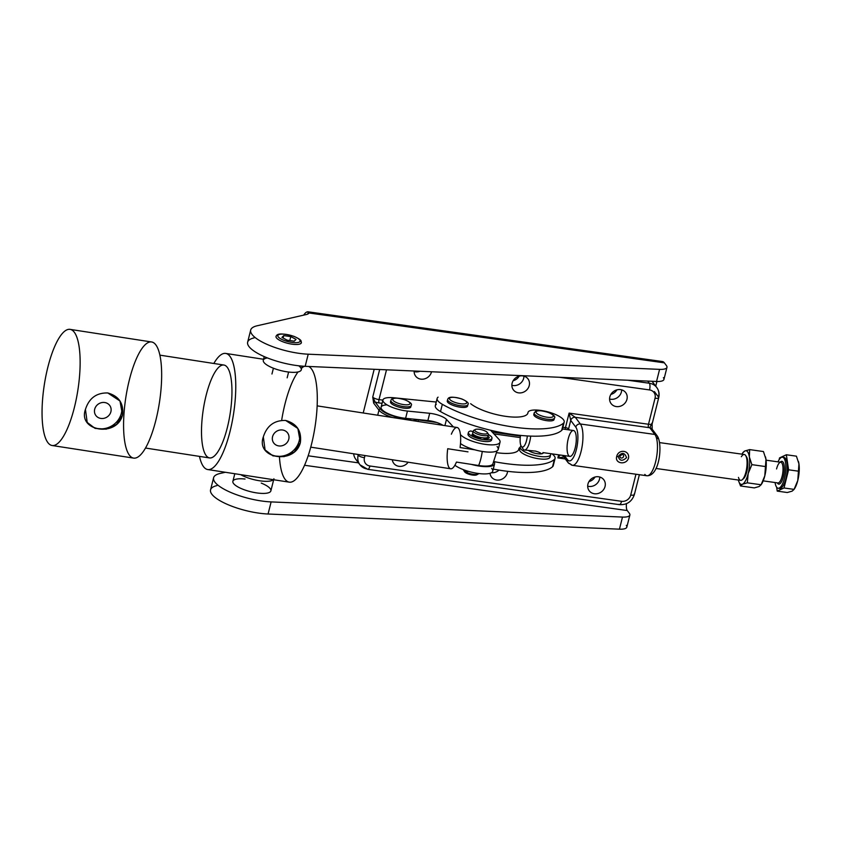<?xml version="1.0" encoding="UTF-8"?>
<svg xmlns="http://www.w3.org/2000/svg" width="841" height="841" viewBox="0 0 841 841"><rect width="100%" height="100%" fill="white"/><g stroke="black" fill="none" stroke-linecap="round" stroke-linejoin="round"><path stroke-width="1.26" d="M562.892 427.281L565.457 427.638L569.105 413.11L648.506 424.253L655.044 398.224A7.832 7.033 142.9 0 0 649.536 389.93L559.37 377.273L649.536 389.93A7.832 7.033 -37.1 0 1 655.044 398.224L648.506 424.253A2.607 0.852 -82 0 0 648.59 427.585L575.297 417.304L580.364 423.99A21.54 7.064 98 0 1 581.783 448.285A21.54 7.064 98 0 1 572.353 465.304A21.54 7.064 98 0 1 570.324 463.938A3.921 3.522 -37.1 0 1 567.57 459.796A3.921 3.522 142.9 0 0 568.117 462.676L572.353 465.304A21.54 7.064 -82 0 0 581.783 448.285A21.54 7.064 -82 0 0 580.364 423.99L654.876 434.45L580.364 423.99A3.921 3.522 142.9 0 0 575.78 427.112A17.629 5.782 98 0 1 576.358 449.63A17.629 5.782 98 0 1 567.57 459.796L564.406 455.612L567.57 459.796A17.629 5.782 -82 0 0 576.358 449.63A17.629 5.782 -82 0 0 575.78 427.112A3.921 3.522 -37.1 0 1 580.364 423.99L575.297 417.304A3.921 3.522 142.9 0 0 570.724 420.426L569.105 413.11L565.457 427.638L562.892 427.281M386.503 369.819L379.018 399.601L382.876 400.137L379.018 399.601A2.607 0.852 -82 0 0 379.102 402.934L382.066 403.354L379.102 402.934A7.832 2.302 -165.9 0 1 375.16 402.051A1.304 1.177 142.9 0 0 373.635 403.091L378.976 410.145A20.888 6.129 14.1 0 0 392.4 417.493A20.888 6.129 -165.9 0 1 378.976 410.145A1.304 1.177 -37.1 0 1 380.5 409.104A1.304 1.177 142.9 0 0 378.976 410.145L377.704 415.223L378.976 410.145L373.635 403.091A1.304 1.177 -37.1 0 1 375.16 402.051L372.742 397.078L373.635 403.091L372.742 397.078L375.16 402.051L380.5 409.104L375.16 402.051A7.832 2.302 14.1 0 0 379.102 402.934A2.607 0.852 98 0 1 379.018 399.601A5.225 1.535 -165.9 0 1 372.742 397.078A5.225 1.535 14.1 0 0 379.018 399.601L386.503 369.819M626.955 399.296A9.135 8.21 -37.1 0 1 612.28 404.836A9.135 8.21 -37.1 0 1 615.969 390.15A9.135 8.21 -37.1 0 1 626.955 399.296A9.135 8.21 142.9 0 0 625.683 392.579A9.135 8.21 142.9 0 0 613.446 391.549A9.135 8.21 142.9 0 0 611.113 403.606A9.135 8.21 142.9 0 0 619.954 406.319A9.135 8.21 142.9 0 0 626.955 399.296M529.231 385.577A9.135 8.21 -37.1 0 1 514.566 391.118A9.135 8.21 -37.1 0 1 518.245 376.442A9.135 8.21 -37.1 0 1 529.231 385.577A9.135 8.21 142.9 0 0 527.969 378.86A9.135 8.21 142.9 0 0 515.722 377.84A9.135 8.21 142.9 0 0 513.399 389.898A9.135 8.21 142.9 0 0 522.229 392.61A9.135 8.21 142.9 0 0 529.231 385.577M431.507 371.869A9.135 8.21 -37.1 0 1 421.614 379.217A9.135 8.21 -37.1 0 1 414.161 371.007A9.135 8.21 142.9 0 0 415.675 376.19A9.135 8.21 142.9 0 0 424.505 378.892A9.135 8.21 142.9 0 0 431.507 371.869A9.135 8.21 142.9 0 0 431.538 371.764A9.135 8.21 -37.1 0 1 431.507 371.869M565.226 429.362A2.607 0.852 98 0 1 565.457 427.638A2.607 0.852 -82 0 0 565.226 429.362M418.303 419.911L436.763 422.497L418.303 419.911M493.94 433.893L520.253 437.593L493.94 433.893M411.922 418.955A19.585 5.74 -165.9 0 1 380.5 409.104A19.585 5.74 14.1 0 0 411.922 418.955M412.721 420.637A20.888 6.129 14.1 0 0 417.43 419.512A20.888 6.129 -165.9 0 1 412.721 420.637M558.634 454.802L557.856 457.903L560.064 455.013L557.856 457.903L563.827 457.01L557.856 457.903L565.289 458.944L557.856 457.903L558.634 454.802M569.389 429.94L568.59 428.899A2.607 2.344 -37.1 0 1 568.19 429.772A2.607 2.344 142.9 0 0 568.59 428.899A2.607 0.767 14.1 0 0 565.457 427.638A2.607 0.767 -165.9 0 1 568.59 428.899L570.724 420.426L575.78 427.112L570.724 420.426A3.921 3.522 -37.1 0 1 575.297 417.304L569.105 413.11L570.724 420.426L568.59 428.899L569.389 429.94M618.219 456.495A2.607 0.767 -165.9 0 1 616.695 456.526C614.582 463.706 626.293 465.388 628.49 458.177C630.046 450.166 618.419 448.652 616.695 456.526A2.607 0.767 14.1 0 0 618.219 456.495C621.898 452.069 624.674 452.469 626.566 457.662C622.445 461.436 619.659 461.047 618.219 456.495C619.659 461.047 622.445 461.436 626.566 457.662C624.674 452.469 621.898 452.069 618.219 456.495M623.559 456.463A1.955 1.756 -37.1 0 1 619.901 455.948A1.955 1.756 -37.1 0 1 623.559 456.463A1.955 1.756 142.9 0 0 620.669 454.802A1.955 1.756 142.9 0 0 621.278 458.019A1.955 1.756 142.9 0 0 623.559 456.463M651.996 428.994A3.921 3.522 -37.1 0 0 649.778 427.722A7.832 2.302 -165.9 0 1 648.59 427.585A7.832 2.302 14.1 0 0 649.778 427.722L652.006 423.107L649.778 427.722L654.876 434.45A3.921 3.522 142.9 0 1 657.084 435.712L651.996 428.984A3.921 3.522 142.9 0 0 649.778 427.722L654.876 434.45A21.54 7.064 98 0 1 656.295 458.744A21.54 7.064 98 0 1 646.866 475.754A21.54 7.064 -82 0 0 656.295 458.744A21.54 7.064 -82 0 0 654.876 434.45A3.921 3.522 -37.1 0 1 657.63 438.592M616.695 456.526C618.419 448.652 630.046 450.166 628.49 458.177C626.293 465.388 614.582 463.706 616.695 456.526M575.149 448.032A13.057 4.279 -82 0 0 573.499 430.518A13.057 4.279 -82 0 0 567.433 442.85A13.057 4.279 -82 0 0 569.862 456.379A13.057 4.279 -82 0 0 575.149 448.032A13.057 4.279 98 0 1 567.307 451.649A13.057 4.279 98 0 1 572.574 430.676A13.057 4.279 98 0 1 575.149 448.032M619.859 456.137L622.214 454.392L619.859 456.137M657.084 435.712C662.95 443.196 659.859 476.405 646.866 475.754A21.54 7.064 98 0 1 644.837 474.398M652.006 423.107A5.225 1.535 -165.9 0 1 652.185 423.696A5.225 1.535 -165.9 0 1 648.506 424.253L569.105 413.11L575.297 417.304L648.59 427.585A2.607 0.852 98 0 1 648.506 424.253A5.225 1.535 14.1 0 0 652.185 423.696L658.724 397.656A5.225 1.535 -165.9 0 1 655.044 398.224A5.225 1.535 14.1 0 0 658.724 397.656C659.596 393.924 658.934 390.529 656.737 387.48A13.057 11.721 142.9 0 0 649.368 383.254A5.225 1.714 98 0 1 649.536 389.93A5.225 1.714 -82 0 0 649.368 383.254L627.817 380.227L649.368 383.254L647.728 381.089L649.368 383.254A13.057 11.721 -37.1 0 1 656.737 387.48A13.057 11.721 -37.1 0 1 658.545 397.078A5.225 1.535 -165.9 0 1 658.724 397.656M562.692 455.37A3.921 3.522 142.9 0 0 563.05 455.99A3.921 3.522 -37.1 0 1 562.692 455.37M565.257 457.252A3.921 3.522 -37.1 0 1 563.05 455.99L568.117 462.676M379.669 369.525L372.742 397.078L379.669 369.525M635.954 474.229L630.708 495.076A5.225 1.535 14.1 0 0 634.387 494.519A5.225 1.535 -165.9 0 1 630.708 495.076L635.954 474.229M367.811 469.341A5.225 1.714 98 0 1 367.328 469.015A13.057 11.721 -37.1 0 1 359.959 464.789A13.057 11.721 -37.1 0 1 358.15 455.191A13.057 11.721 142.9 0 0 359.959 464.789L367.811 469.341A5.225 1.714 -82 0 0 369.924 465.998A5.225 1.714 98 0 1 367.811 469.341L619.449 504.653A5.225 1.714 -82 0 0 621.562 501.31L369.924 465.998A7.832 7.033 -37.1 0 1 364.426 457.714A5.225 1.535 -165.9 0 1 358.15 455.191L358.319 454.508L358.15 455.191A5.225 1.535 14.1 0 0 364.426 457.714L364.973 455.538L364.426 457.714A7.832 7.033 142.9 0 0 369.924 465.998L621.562 501.31A7.832 7.033 142.9 0 0 630.708 495.076A7.832 7.033 -37.1 0 1 621.562 501.31A5.225 1.714 98 0 1 619.449 504.653A5.225 1.714 98 0 1 618.955 504.327M408.137 462.203A9.135 8.21 -37.1 0 1 398.813 466.292A9.135 8.21 -37.1 0 1 392.316 459.764A9.135 8.21 142.9 0 0 393.777 463.359A9.135 8.21 142.9 0 0 408.137 462.203M507.333 472.747A9.135 8.21 -37.1 0 1 498.156 480.106A9.135 8.21 -37.1 0 1 490.019 473.294A9.135 8.21 142.9 0 0 491.501 477.068A9.135 8.21 142.9 0 0 500.332 479.78A9.135 8.21 142.9 0 0 507.333 472.747A9.135 8.21 142.9 0 0 507.575 471.317A9.135 8.21 -37.1 0 1 507.333 472.747M605.057 486.466A9.135 8.21 -37.1 0 1 590.382 492.006A9.135 8.21 -37.1 0 1 594.072 477.32A9.135 8.21 -37.1 0 1 605.057 486.466A9.135 8.21 142.9 0 0 603.796 479.748A9.135 8.21 142.9 0 0 591.549 478.718A9.135 8.21 142.9 0 0 589.215 490.776A9.135 8.21 142.9 0 0 598.056 493.488A9.135 8.21 142.9 0 0 605.057 486.466M634.209 493.93A5.225 1.535 -165.9 0 1 634.387 494.519L639.37 474.702M656.737 387.48L652.574 381.982A13.057 11.721 142.9 0 0 651.985 381.278A13.057 11.721 -37.1 0 1 654.193 385.083M654.382 391.58L658.545 397.078M358.15 455.191L357.541 454.392L358.15 455.191M358.34 461.698A13.057 11.721 -37.1 0 1 353.672 453.793A13.057 11.721 142.9 0 0 355.796 459.291L359.959 464.789M374.182 369.283L363.207 412.984L374.182 369.283M621.404 391.969A9.135 8.21 -37.1 0 1 609.588 399.002A9.135 8.21 142.9 0 0 621.404 391.969A9.135 8.21 142.9 0 0 621.667 389.856A9.135 8.21 -37.1 0 1 621.404 391.969A9.135 8.21 142.9 0 0 621.667 389.856A9.135 8.21 -37.1 0 1 621.404 391.969A9.135 8.21 -37.1 0 1 609.588 399.002A9.135 8.21 142.9 0 0 621.404 391.969M523.68 378.25A9.135 8.21 -37.1 0 1 511.864 385.294A9.135 8.21 142.9 0 0 523.68 378.25A9.135 8.21 142.9 0 0 523.943 376.148A9.135 8.21 -37.1 0 1 523.68 378.25A9.135 8.21 142.9 0 0 523.943 376.148A9.135 8.21 -37.1 0 1 523.68 378.25A9.135 8.21 -37.1 0 1 511.864 385.294A9.135 8.21 142.9 0 0 523.68 378.25M419.901 371.259A9.135 8.21 -37.1 0 1 414.15 371.575A9.135 8.21 142.9 0 0 419.901 371.259A9.135 8.21 -37.1 0 1 414.15 371.575A9.135 8.21 142.9 0 0 419.901 371.259M498.986 470.098A9.135 8.21 -37.1 0 1 491.375 472.737A9.135 8.21 142.9 0 0 498.986 470.098A9.135 8.21 -37.1 0 1 491.375 472.737A9.135 8.21 142.9 0 0 498.986 470.098M599.507 479.139A9.135 8.21 -37.1 0 1 587.691 486.172A9.135 8.21 142.9 0 0 599.507 479.139A9.135 8.21 142.9 0 0 599.77 477.026A9.135 8.21 -37.1 0 1 599.507 479.139A9.135 8.21 142.9 0 0 599.77 477.026A9.135 8.21 -37.1 0 1 599.507 479.139A9.135 8.21 -37.1 0 1 587.691 486.172A9.135 8.21 142.9 0 0 599.507 479.139M494.193 462.077A20.888 6.129 -165.9 0 1 494.571 463.927A20.888 6.129 -165.9 0 1 471.254 464.369A20.888 6.129 14.1 0 0 494.193 462.077M491.586 468.321A20.888 6.129 -165.9 0 1 481.073 473.777A20.888 6.129 -165.9 0 1 454.907 465.252A20.888 6.129 14.1 0 0 477.036 473.283A20.888 6.129 14.1 0 0 492.742 471.191L494.571 463.927M438.14 424.568L439.538 424.705L438.14 424.568M487.391 438.687A7.832 2.302 14.1 0 0 487.128 438.087A7.832 2.302 -165.9 0 1 487.391 438.687A7.832 2.302 14.1 0 0 487.128 438.087A7.832 2.302 -165.9 0 1 487.391 438.687M490.566 430.245L498.881 439.265A20.888 6.129 -165.9 0 1 500.048 442.135A20.888 6.129 -165.9 0 1 482.555 443.922A20.888 6.129 -165.9 0 1 460.679 434.829L460.511 435.491L460.679 434.829A20.888 6.129 14.1 0 0 486.697 444.553A20.888 6.129 14.1 0 0 498.881 439.265L490.566 430.245M497.063 446.529A20.888 6.129 -165.9 0 1 486.655 451.985A20.888 6.129 -165.9 0 1 460.5 443.543A20.888 6.129 14.1 0 0 482.629 451.512A20.888 6.129 14.1 0 0 498.219 449.399L500.048 442.135M453.383 426.923L446.476 419.428L444.921 425.609L446.476 419.428A13.057 3.827 14.1 0 0 429.698 413.299L427.88 420.563A13.057 3.827 -165.9 0 1 442.944 425.304A13.057 3.827 14.1 0 0 427.88 420.563L429.698 413.299L407.422 411.06L405.604 418.324L427.88 420.563L405.604 418.324L407.422 411.06A18.281 5.361 -165.9 0 1 382.918 399.959A18.281 5.361 -165.9 0 1 393.882 397.772A18.281 5.361 14.1 0 0 384.211 402.765A18.281 5.361 14.1 0 0 407.422 411.06L429.698 413.299A13.057 3.827 -165.9 0 1 446.476 419.428L453.383 426.923M382.918 399.959L381.099 407.223A18.281 5.361 14.1 0 0 405.604 418.324A18.281 5.361 -165.9 0 1 383.738 411.144A18.281 5.361 -165.9 0 1 387.06 404.857M436.227 402.03L393.882 397.772M523.207 449.189A13.057 4.279 -82 0 0 530.682 436.111A13.057 4.279 98 0 1 524.437 450.009A13.057 4.279 98 0 1 523.207 449.189A13.057 4.279 -82 0 1 523.081 448.999L521.262 446.266A10.449 3.427 98 0 1 520.547 435.417A10.449 3.427 -82 0 0 521.378 446.424A10.449 3.427 98 0 1 521.262 446.266M527.349 435.953A10.449 3.427 98 0 1 521.378 446.424A10.449 3.427 -82 0 0 527.349 435.953M655.969 468.469L740.648 480.348A13.057 4.279 -82 0 0 746.703 468.006A13.057 4.279 -82 0 0 744.274 454.487L659.596 442.608M524.437 450.009L534.445 451.007M742.225 479.748L743.476 478.687A11.753 3.858 -82 0 0 747.491 468.122A11.753 3.858 -82 0 0 746.535 456.863L745.631 455.496A13.057 4.279 98 0 1 746.703 468.006A13.057 4.279 98 0 1 742.225 479.748A13.057 4.279 98 0 1 739.418 479.517A13.057 4.279 98 0 1 738.461 477.404M741.363 456.716A13.057 4.279 98 0 1 745.631 455.496M746.062 456.306A11.753 3.858 98 0 1 747.491 468.122A11.753 3.858 98 0 1 742.866 479.086M470.655 403.701A31.338 9.188 14.1 0 0 503.843 416.064A31.338 9.188 14.1 0 0 527.917 413.015A31.338 9.188 14.1 0 0 527.98 412.626L527.791 413.383L527.98 412.626A31.338 9.188 -165.9 0 1 504.474 416.169A31.338 9.188 -165.9 0 1 470.655 403.701M438.087 397.152A20.888 6.129 14.1 0 0 442.334 404.311A73.114 21.445 14.1 0 0 511.275 426.723A73.114 21.445 14.1 0 0 563.491 423.17A20.888 6.129 14.1 0 0 558.424 415.885A18.281 5.361 14.1 0 0 539.27 410.25A18.281 5.361 14.1 0 0 527.98 412.626A18.281 5.361 -165.9 0 1 528.022 412.405A18.281 5.361 -165.9 0 1 539.617 410.282A18.281 5.361 -165.9 0 1 558.424 415.885A20.888 6.129 -165.9 0 1 564.195 422.087A20.888 6.129 -165.9 0 1 563.491 423.17L561.662 430.434A73.114 21.445 -165.9 0 1 509.457 433.988A73.114 21.445 -165.9 0 1 440.505 411.575L442.334 404.311A20.888 6.129 -165.9 0 1 437.131 398.434A20.888 6.129 -165.9 0 1 438.087 397.152M437.131 398.434L435.312 405.698A20.888 6.129 14.1 0 0 440.505 411.575A20.888 6.129 -165.9 0 1 436.269 404.416M562.261 428.058A20.888 6.129 -165.9 0 1 561.662 430.434A20.888 6.129 14.1 0 0 562.377 429.352L564.195 422.087M563.491 423.17A73.114 21.445 -165.9 0 1 511.275 426.723A73.114 21.445 -165.9 0 1 442.334 404.311L440.505 411.575A73.114 21.445 14.1 0 0 509.457 433.988A73.114 21.445 14.1 0 0 561.662 430.434L563.491 423.17M496.989 452.731A31.338 9.188 14.1 0 0 518.792 449.336A31.338 9.188 14.1 0 0 518.855 448.947L518.666 449.704L518.855 448.947A31.338 9.188 -165.9 0 1 496.989 452.731M553.136 464.379A20.888 6.129 -165.9 0 1 552.548 466.755L554.366 459.491A73.114 21.445 -165.9 0 1 494.403 461.698A73.114 21.445 14.1 0 0 554.366 459.491A20.888 6.129 14.1 0 0 551.99 453.877A20.888 6.129 -165.9 0 1 555.081 458.408A20.888 6.129 -165.9 0 1 554.366 459.491L552.548 466.755A73.114 21.445 -165.9 0 1 493.268 469.099A73.114 21.445 14.1 0 0 552.548 466.755A20.888 6.129 14.1 0 0 553.252 465.672L555.081 458.408M520.159 447.338A18.281 5.361 14.1 0 0 518.855 448.947A18.281 5.361 -165.9 0 1 518.897 448.726A18.281 5.361 -165.9 0 1 520.159 447.338M535.055 451.018A7.832 2.302 -165.9 0 1 541.625 453.814A7.832 2.302 14.1 0 0 535.055 451.018M533.194 452.731A8.095 2.376 14.1 0 0 543.275 452.868A8.095 2.376 14.1 0 0 543.297 452.658A8.095 2.376 -165.9 0 1 533.194 452.731A8.095 2.376 -165.9 0 1 528.653 450.597A8.095 2.376 14.1 0 0 533.194 452.731M520.232 447.086L519.622 449.504A15.664 4.594 14.1 0 0 530.503 456.863A15.664 4.594 14.1 0 0 550.014 457.136L550.624 454.718A15.664 4.594 -165.9 0 1 531.113 454.445A15.664 4.594 -165.9 0 1 520.232 447.086A15.664 4.594 -165.9 0 1 521.115 446.014A15.664 4.594 14.1 0 0 531.113 454.445A15.664 4.594 14.1 0 0 550.508 453.667A15.664 4.594 -165.9 0 1 550.624 454.718M549.741 455.78A15.664 4.594 -165.9 0 1 530.503 456.863A15.664 4.594 -165.9 0 1 520.495 448.432M463.496 469.741A7.832 2.302 14.1 0 0 463.78 470.518A7.832 2.302 -165.9 0 1 463.717 470.413L464.642 471.822A6.528 1.913 14.1 0 0 464.695 471.896A6.528 1.913 14.1 0 0 470.455 474.65A6.528 1.913 14.1 0 0 476.7 474.85L478.172 474.051A7.832 2.302 -165.9 0 1 470.687 473.809A7.832 2.302 -165.9 0 1 463.78 470.518A7.832 2.302 14.1 0 0 471.769 474.051A7.832 2.302 14.1 0 0 478.697 473.515M477.141 474.377A6.528 1.913 -165.9 0 1 471.412 474.86A6.528 1.913 -165.9 0 1 464.695 471.896M475.039 430.739A6.528 1.913 -165.9 0 1 475.27 429.52A6.528 1.913 -165.9 0 1 481.62 429.74A6.528 1.913 -165.9 0 1 487.317 432.547A6.528 1.913 -165.9 0 1 482.755 433.872A6.528 1.913 -165.9 0 1 475.039 430.739A6.528 1.913 14.1 0 0 485.699 434.009A6.528 1.913 14.1 0 0 482.723 430.045A6.528 1.913 14.1 0 0 475.039 430.739M475.27 429.52L473.788 430.308A7.832 2.302 14.1 0 0 473.515 431.769A7.832 2.302 14.1 0 0 482.776 435.533A7.832 2.302 14.1 0 0 488.253 433.945L487.317 432.547M473.252 430.897L472.705 433.083A7.832 2.302 14.1 0 0 472.968 433.956A7.832 2.302 14.1 0 0 481.063 437.509A7.832 2.302 14.1 0 0 487.896 436.9L488.442 434.713A7.832 2.302 -165.9 0 1 481.609 435.333A7.832 2.302 -165.9 0 1 473.515 431.769A7.832 2.302 -165.9 0 1 473.252 430.897A7.832 2.302 -165.9 0 1 474.829 429.982M487.486 433.168A7.832 2.302 -165.9 0 1 488.442 434.713M487.202 435.564A7.832 2.302 -165.9 0 1 482.955 437.804A7.832 2.302 -165.9 0 1 472.968 433.956M474.892 436.353A5.225 1.535 14.1 0 0 474.955 436.426A5.225 1.535 -165.9 0 1 474.892 436.353L475.102 435.533L474.892 436.353M484.784 437.919A5.225 1.535 -165.9 0 1 484.563 438.676A5.225 1.535 14.1 0 0 484.847 438.319L484.952 437.919M234.797 473.735L232.883 481.325A19.585 5.74 14.1 0 0 256.789 492.921A19.585 5.74 14.1 0 0 270.876 490.86L273.924 478.76M259.827 480.81A19.585 5.74 -165.9 0 1 240.652 474.639A19.585 5.74 14.1 0 0 259.827 480.81A19.585 5.74 14.1 0 0 273.346 479.696A19.585 5.74 -165.9 0 1 259.827 480.81M261.257 483.091A19.585 5.74 -165.9 0 1 270.781 491.155A19.585 5.74 -165.9 0 1 256.789 492.921A19.585 5.74 -165.9 0 1 233.766 483.785A19.585 5.74 -165.9 0 1 245.046 479.023M264.221 356.584L263.296 360.253A19.585 5.74 14.1 0 0 263.969 362.45A19.585 5.74 14.1 0 0 284.226 371.344A19.585 5.74 14.1 0 0 301.288 369.798L302.213 366.129M298.723 365.782A19.585 5.74 -165.9 0 1 289.777 372.164A19.585 5.74 -165.9 0 1 263.969 362.45A19.585 5.74 -165.9 0 1 267.459 357.93M626.293 525.394A15.664 4.594 -165.9 0 1 619.449 529.178A15.664 4.594 14.1 0 0 626.829 527.149L629.867 515.049A15.664 4.594 -165.9 0 1 622.487 517.068L619.449 529.178L268.069 514.009A39.17 11.49 -165.9 0 1 220.836 501.194A39.17 11.49 -165.9 0 1 217.01 485.583M213.593 477.762L210.544 489.872A39.17 11.49 14.1 0 0 228.531 504.894A39.17 11.49 14.1 0 0 268.069 514.009L271.117 501.909L268.069 514.009L619.449 529.178L622.487 517.068L271.117 501.909A39.17 11.49 -165.9 0 1 231.569 492.784A39.17 11.49 -165.9 0 1 213.593 477.762A39.17 11.49 -165.9 0 1 220.058 473.472L225.325 472.274L220.058 473.472A39.17 11.49 14.1 0 0 223.874 489.084A39.17 11.49 14.1 0 0 271.117 501.909L622.487 517.068A15.664 4.594 14.1 0 0 629.331 513.283A15.664 4.594 -165.9 0 1 629.867 515.049M629.331 513.283L627.26 510.55L304.558 465.273L627.26 510.55L629.331 513.283M660.153 362.261A20.888 6.854 98 0 1 664.369 362.849L666.429 365.583A15.664 4.594 -165.9 0 1 666.976 367.338A15.664 4.594 -165.9 0 1 659.586 369.367L656.548 381.467A15.664 4.594 14.1 0 0 663.927 379.449L666.976 367.338M656.916 381.488L655.738 386.166L656.916 381.488M626.45 503.696A7.832 2.565 -82 0 0 627.26 510.55A7.832 2.565 98 0 1 626.45 503.696M663.391 377.683A15.664 4.594 -165.9 0 1 656.548 381.467L659.586 369.367L308.216 354.198A39.17 11.49 -165.9 0 1 268.668 345.083A39.17 11.49 -165.9 0 1 250.692 330.061A39.17 11.49 -165.9 0 1 257.157 325.772L306.471 314.492A15.664 4.594 14.1 0 0 308.983 312.978L309.057 312.789M308.983 312.978A15.664 4.594 -165.9 0 1 306.471 314.492L257.157 325.772A39.17 11.49 14.1 0 0 260.983 341.383A39.17 11.49 14.1 0 0 308.216 354.198L305.178 366.308L656.548 381.467L305.178 366.308L308.216 354.198L659.586 369.367A15.664 4.594 14.1 0 0 666.429 365.583L664.369 362.849L308.983 312.978L308.311 311.853L307.753 314.071L308.311 311.853A20.888 6.854 -82 0 0 303.675 315.133A20.888 6.854 98 0 1 308.163 311.822A20.888 6.854 98 0 1 308.311 311.853L308.983 312.978L664.369 362.849A20.888 6.854 -82 0 0 662.403 361.535L308.163 311.822M250.692 330.061L247.643 342.161A39.17 11.49 14.1 0 0 265.63 357.194A39.17 11.49 14.1 0 0 305.178 366.308A39.17 11.49 -165.9 0 1 257.935 353.493A39.17 11.49 -165.9 0 1 254.108 337.882M595.018 477.015A9.135 8.21 -37.1 0 1 588.973 481.599A9.135 8.21 142.9 0 0 595.018 477.015M358.497 462.865L308.163 455.801L358.497 462.865M519.191 376.137A9.135 8.21 -37.1 0 1 513.147 380.721A9.135 8.21 142.9 0 0 519.191 376.137M616.916 389.846A9.135 8.21 -37.1 0 1 610.871 394.429A9.135 8.21 142.9 0 0 616.916 389.846M276.247 335.958A13.057 3.827 14.1 0 0 276.016 336.421A13.057 3.827 14.1 0 0 276.468 337.882A13.057 3.827 14.1 0 0 289.966 343.811A13.057 3.827 14.1 0 0 301.341 342.781A13.057 3.827 14.1 0 0 301.362 342.266A13.057 3.827 -165.9 0 1 290.786 343.969A13.057 3.827 -165.9 0 1 276.468 337.882A13.057 3.827 -165.9 0 1 276.247 335.958M393.073 400.337A8.883 2.607 -165.9 0 1 403.491 399.391A8.883 2.607 -165.9 0 1 407.58 404.784A8.883 2.607 -165.9 0 1 393.073 400.337A8.883 2.607 14.1 0 0 407.58 404.784A8.883 2.607 14.1 0 0 403.491 399.391A8.883 2.607 14.1 0 0 393.073 400.337M391.244 401.588A10.449 3.059 14.1 0 0 402.051 406.329A10.449 3.059 14.1 0 0 411.144 405.509A10.449 3.059 -165.9 0 1 402.051 406.329A10.449 3.059 -165.9 0 1 391.244 401.588A10.449 3.059 -165.9 0 1 390.886 400.411A10.449 3.059 14.1 0 0 391.244 401.588M410.66 406.15A10.449 3.059 -165.9 0 1 402.923 408.001A10.449 3.059 -165.9 0 1 390.876 403.039A10.449 3.059 14.1 0 0 401.683 407.78A10.449 3.059 14.1 0 0 410.786 406.96L411.144 405.509C412.479 404.143 410.419 402.24 404.952 399.801C392.6 396.468 391.591 398.676 390.886 400.411L390.518 401.872A10.449 3.059 14.1 0 0 390.876 403.039A10.449 3.059 -165.9 0 1 391.012 401.22M536.726 411.228A8.883 2.607 -165.9 0 1 551.57 414.056A8.883 2.607 -165.9 0 1 545.714 416.989A8.883 2.607 -165.9 0 1 536.726 411.228A8.883 2.607 14.1 0 0 545.714 416.989A8.883 2.607 14.1 0 0 551.57 414.056A8.883 2.607 14.1 0 0 536.726 411.228M534.172 413.005L533.804 414.455A10.449 3.059 14.1 0 0 543.191 419.974A10.449 3.059 14.1 0 0 554.072 419.543L554.429 418.093C555.764 416.726 553.704 414.823 548.237 412.384C541.278 410.492 537.094 410.124 535.654 411.281L534.172 413.005A10.449 3.059 14.1 0 0 543.559 418.513A10.449 3.059 14.1 0 0 554.429 418.093A10.449 3.059 -165.9 0 1 543.559 418.513A10.449 3.059 -165.9 0 1 534.172 413.005A10.449 3.059 -165.9 0 1 534.96 412.174M553.946 418.744A10.449 3.059 -165.9 0 1 543.191 419.974A10.449 3.059 -165.9 0 1 534.298 413.804M449.493 398.571A8.883 2.607 -165.9 0 1 462.645 399.37A8.883 2.607 -165.9 0 1 462.235 403.911A8.883 2.607 -165.9 0 1 449.493 398.571A8.883 2.607 14.1 0 0 462.235 403.911A8.883 2.607 14.1 0 0 462.645 399.37A8.883 2.607 14.1 0 0 449.493 398.571M447.612 399.664A10.449 3.059 14.1 0 0 457.252 405.099A10.449 3.059 14.1 0 0 467.89 404.616A10.449 3.059 -165.9 0 1 457.252 405.099A10.449 3.059 -165.9 0 1 447.612 399.664A10.449 3.059 -165.9 0 1 447.633 399.528A10.449 3.059 14.1 0 0 447.612 399.664M447.244 401.115A10.449 3.059 14.1 0 0 456.884 406.55A10.449 3.059 14.1 0 0 467.522 406.066L467.89 404.616C469.225 403.249 467.154 401.346 461.698 398.918C449.346 395.585 448.337 397.793 447.633 399.528L447.265 400.978A10.449 3.059 14.1 0 0 447.244 401.115A10.449 3.059 -165.9 0 0 458.135 406.834A10.449 3.059 -165.9 0 0 467.407 405.267M777.315 482.85A11.49 3.763 -82 0 0 784.054 473.252A11.49 3.763 -82 0 0 780.217 462.161A11.49 3.763 98 0 1 784.054 473.252A11.49 3.763 98 0 1 777.315 482.85M776.569 468.931A10.449 3.427 98 0 1 780.795 462.245A10.449 3.427 98 0 1 782.74 473.073A10.449 3.427 98 0 1 777.893 482.934A10.449 3.427 -82 0 0 782.74 473.062A10.449 3.427 -82 0 0 780.795 462.245L766.088 460.185M775.076 482.545A15.664 5.141 -82 0 0 782.288 484.395A15.664 5.141 -82 0 0 785.42 462.045A15.664 5.141 -82 0 0 777.978 461.856A15.664 5.141 98 0 1 782.498 457.21A15.664 5.141 98 0 1 785.41 473.441A15.664 5.141 98 0 1 778.146 488.243A15.664 5.141 98 0 1 775.076 482.545M794.083 489.388L784.012 487.969L794.083 489.388L792.106 491.155L794.083 489.388L797.783 480.495L794.703 488.442A16.978 5.572 -82 0 0 797.783 480.495A16.978 5.572 -82 0 0 798.95 463.896L797.783 480.495L798.95 463.896A16.978 5.572 -82 0 0 798.466 461.583A16.978 5.572 -82 0 0 798.435 461.457A16.978 5.572 98 0 1 798.95 463.896L796.416 456.169L798.95 463.896A16.978 5.572 98 0 1 797.783 480.495A16.978 5.572 98 0 1 794.125 489.294M792.106 491.155L787.292 492.521L777.221 491.112L776.653 487.223L777.221 491.112L787.292 492.521L792.106 491.155M779.102 459.754L779.565 457.893L779.102 459.754M784.012 487.969L777.221 491.112L784.012 487.969L788.585 469.804L786.356 454.76L779.565 457.893L786.356 454.76L788.585 469.804L798.645 471.212L788.585 469.804L784.012 487.969M783.213 457.472A15.664 5.141 98 0 1 786.882 473.651A15.664 5.141 98 0 1 778.903 488.19M796.416 456.169L786.356 454.76L796.416 456.169M778.146 488.243L779.618 488.453A15.664 5.141 -82 0 0 786.882 473.651A15.664 5.141 -82 0 0 783.97 457.42L782.498 457.21M738.345 480.022A16.978 5.572 -82 0 0 742.508 484.195A16.978 5.572 -82 0 0 748.185 473.536A16.978 5.572 -82 0 0 749.352 456.936A16.978 5.572 -82 0 0 744.853 450.976A16.978 5.572 -82 0 0 741.972 454.161A16.978 5.572 98 0 1 742.246 453.688A16.978 5.572 98 0 1 744.853 450.976L742.866 452.742L744.853 450.976A16.978 5.572 98 0 1 749.352 456.936L751.886 464.653L748.185 473.536L747.323 482.829L742.508 484.195L740.532 485.961L754.303 487.896L759.118 486.529L754.303 487.896L740.532 485.961L742.508 484.195A16.978 5.572 98 0 1 738.482 480.547A16.978 5.572 98 0 1 738.345 480.022M761.094 484.763L747.323 482.829L761.094 484.763L759.118 486.529L761.094 484.763L764.795 475.869L761.725 483.817A16.978 5.572 -82 0 0 764.795 475.869L765.972 459.26L764.795 475.869A16.978 5.572 -82 0 0 765.972 459.26L763.439 451.543L765.972 459.26A16.978 5.572 -82 0 0 765.489 456.947A16.978 5.572 -82 0 0 765.457 456.831A16.978 5.572 98 0 1 765.972 459.26A16.978 5.572 98 0 1 764.795 475.869A16.978 5.572 98 0 1 761.147 484.668M765.667 466.587L751.886 464.653L765.667 466.587M763.439 451.543L749.657 449.609L749.352 456.936L749.657 449.609L744.853 450.976L749.657 449.609L763.439 451.543M738.514 480.674L740.532 485.961L738.514 480.674M747.323 482.829L748.185 473.536A16.978 5.572 98 0 1 742.508 484.195L747.323 482.829M748.185 473.536L751.886 464.653L749.352 456.936A16.978 5.572 98 0 1 748.185 473.536M467.701 471.528L468.448 471.359L467.701 471.528A12.142 3.564 -165.9 0 1 463.244 469.604A12.142 3.564 14.1 0 0 467.701 471.528M470.981 430.96L473.01 431.864L470.981 430.96A12.142 3.564 14.1 0 0 472.537 436.384A12.142 3.564 14.1 0 0 488.926 439.811A12.142 3.564 14.1 0 0 488.463 434.618A12.142 3.564 -165.9 0 1 491.985 438.308A12.142 3.564 -165.9 0 1 479.338 438.802A12.142 3.564 -165.9 0 1 468.426 432.39A12.142 3.564 -165.9 0 1 470.981 430.96M468.426 432.39L468.006 434.093A12.142 3.564 14.1 0 0 478.918 440.495A12.142 3.564 14.1 0 0 491.565 440.001L491.985 438.308M488.264 438.466L485.72 437.888L488.264 438.466M491.417 439.065A12.142 3.564 -165.9 0 1 478.918 440.495A12.142 3.564 -165.9 0 1 468.574 433.336M479.296 437.93L480.978 437.877L479.296 437.93A9.293 2.723 -165.9 0 1 472.179 434.808A9.293 2.723 14.1 0 0 479.296 437.93M472.884 435.323L473.126 434.355L472.011 434.513L473.126 434.355L472.884 435.323M483.281 438.035L485.667 438.834A9.293 2.723 14.1 0 0 489.22 437.614A9.293 2.723 14.1 0 0 489.22 437.215L488.001 436.5L489.22 437.215L489.031 437.972L489.22 437.215A9.293 2.723 -165.9 0 1 485.667 438.834L483.281 438.035M480.264 437.341L480.085 438.066L480.264 437.341M278.234 336.884A11.49 3.375 -165.9 0 1 291.711 335.654A11.49 3.375 -165.9 0 1 296.999 342.634A11.49 3.375 -165.9 0 1 278.234 336.884A11.49 3.375 14.1 0 0 296.999 342.634A11.49 3.375 14.1 0 0 291.711 335.654A11.49 3.375 14.1 0 0 278.234 336.884M281.935 337.399L283.722 335.601L290.776 336.6L296.032 339.375L294.245 341.173L287.191 340.185L281.935 337.399L287.191 340.185L294.245 341.173L296.032 339.375L290.776 336.6L289.788 340.552L290.776 336.6L283.722 335.601L281.935 337.399M283.112 338.029L283.722 335.601L283.112 338.029M264.715 449.315A19.585 17.85 146.8 0 0 290.46 452.889A19.585 17.85 146.8 0 0 297.441 427.859A19.585 17.85 -33.2 0 1 290.46 452.889A19.585 17.85 -33.2 0 1 264.715 449.315M288.768 439.212A8.568 7.811 -33.2 0 1 274.881 444.216A8.568 7.811 -33.2 0 1 278.339 430.455A8.568 7.811 -33.2 0 1 288.768 439.212A8.568 7.811 146.8 0 0 287.843 433.273A8.568 7.811 146.8 0 0 276.395 431.422A8.568 7.811 146.8 0 0 273.493 442.65A8.568 7.811 146.8 0 0 281.893 445.783A8.568 7.811 146.8 0 0 288.768 439.212M263.317 436.9L265.083 449.914L272.968 455.875L284.027 456.663L294.392 451.953L300.374 442.629L297.872 428.49L285.646 420.447C296.894 423.654 301.803 431.044 300.374 442.629C294.813 464.978 255.475 458.902 263.317 436.9C266.933 425.662 274.387 420.174 285.646 420.447M86.833 421.825A19.585 17.85 146.8 0 0 112.578 425.399A19.585 17.85 146.8 0 0 119.569 400.369A19.585 17.85 -33.2 0 1 112.578 425.399A19.585 17.85 -33.2 0 1 86.833 421.825M110.896 411.722A8.568 7.811 -33.2 0 1 97.009 416.726A8.568 7.811 -33.2 0 1 100.468 402.965A8.568 7.811 -33.2 0 1 110.896 411.722A8.568 7.811 146.8 0 0 109.961 405.793A8.568 7.811 146.8 0 0 98.523 403.943A8.568 7.811 146.8 0 0 95.622 415.16A8.568 7.811 146.8 0 0 104.021 418.303A8.568 7.811 146.8 0 0 110.896 411.722M85.435 409.409L87.201 422.424L95.086 428.384L106.155 429.173L116.521 424.463L122.492 415.139L119.99 400.999L107.774 392.957C119.012 396.164 123.921 403.554 122.492 415.139C116.931 437.488 77.593 431.412 85.435 409.409C89.062 398.171 96.505 392.684 107.774 392.957M451.365 434.198A20.888 6.045 98.8 0 1 458.765 428.763A20.888 6.045 98.8 0 1 460.09 447.549L474.913 449.84L460.09 447.549A20.888 6.045 -81.2 0 0 457.094 427.491L317.141 405.867M310.76 447.16L450.713 468.784A20.888 6.045 -81.2 0 0 456.432 462.077L478.666 465.515L456.432 462.077A20.888 6.045 98.8 0 1 449.031 467.512A20.888 6.045 98.8 0 1 447.717 448.726L467.985 451.859M478.666 465.515A20.888 6.045 -81.2 0 0 480.842 458.776A20.888 6.045 -81.2 0 0 482.261 451.449A20.888 6.045 98.8 0 1 478.666 465.515A19.364 5.677 14.1 0 0 492.773 464.2L497.01 450.85M207.759 469.551A58.754 16.988 98.8 0 1 199.475 456.39A58.754 16.988 -81.2 0 0 229.961 431.748A58.754 16.988 -81.2 0 0 233.777 365.709A58.754 16.988 -81.2 0 0 213.835 363.48A58.754 16.988 98.8 0 1 225.703 353.42A58.754 16.988 98.8 0 1 229.961 431.748A58.754 16.988 98.8 0 1 207.759 469.551L289.283 482.156A58.754 16.988 -81.2 0 0 311.485 444.342A58.754 16.988 -81.2 0 0 308.636 366.455A58.754 16.988 98.8 0 1 311.485 444.342A58.754 16.988 98.8 0 1 292.216 481.777A58.754 16.988 98.8 0 1 279.454 457.01M281.767 419.585A58.754 16.988 98.8 0 1 298.04 371.943M301.761 367.938A58.754 16.988 98.8 0 1 304.621 366.287M145.504 448.043L209.546 457.946A47.001 13.593 -81.2 0 0 227.312 427.691A47.001 13.593 98.8 0 1 201.956 441.136A47.001 13.593 98.8 0 1 220.92 365.646A47.001 13.593 98.8 0 1 227.312 427.691A47.001 13.593 -81.2 0 0 223.906 365.036L159.864 355.144M52.11 445.509L133.635 458.103A58.754 16.988 -81.2 0 0 155.848 420.29A58.754 16.988 98.8 0 1 124.142 437.089A58.754 16.988 98.8 0 1 147.848 342.729A58.754 16.988 98.8 0 1 155.848 420.29A58.754 16.988 -81.2 0 0 151.58 341.972L70.055 329.367A58.754 16.988 98.8 0 1 74.323 407.696A58.754 16.988 98.8 0 1 52.11 445.509A58.754 16.988 98.8 0 1 44.3 384.842A58.754 16.988 98.8 0 1 70.055 329.367M74.323 407.696A58.754 16.988 -81.2 0 0 66.323 330.124A58.754 16.988 -81.2 0 0 42.618 424.495A58.754 16.988 -81.2 0 0 74.323 407.696M434.229 423.959L442.692 425.147M492.29 432.106L520.442 436.059M417.914 421.436L418.376 419.606M646.866 475.754L572.353 465.304M652.122 423.917L652.164 429.278M619.449 504.653C626.934 505.02 631.917 501.635 634.387 494.519M569.862 456.379L542.918 452.605M573.488 430.518L562.471 428.973M528.022 412.405L527.749 413.478M518.897 448.726L518.624 449.798M542.876 453.383L543.065 452.626M763.186 480.873L777.893 482.934M743.055 452.384L742.246 453.688M301.278 343.023C300.815 341.246 303.033 340.374 293.887 336.316C276.647 331.512 276.605 335.443 275.953 336.663M287.159 377.83L288.61 372.037M271.958 374.014L273.409 368.221M225.703 353.42L263.548 359.265"/></g></svg>
